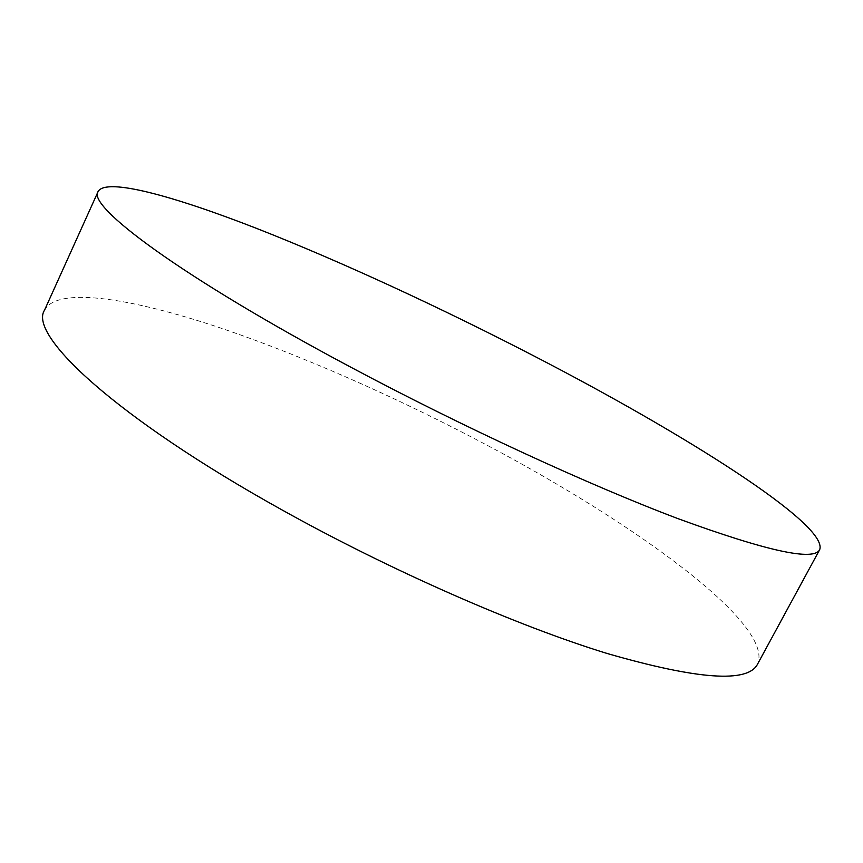 <?xml version="1.0" encoding="UTF-8"?>
<svg xmlns="http://www.w3.org/2000/svg" width="863" height="863" viewBox="0 0 863 863"><rect width="100%" height="100%" fill="white"/><g stroke="black" fill="none" stroke-linecap="round" stroke-linejoin="round"><path stroke-width="0.65" stroke-dasharray="4.32 3.24" d="M44.52 310.184C56.861 286.85 127.249 297.508 212.018 325.168C297.897 353.485 397.573 397.563 489.742 446.646C635.459 524.003 774.661 624.37 757.552 664.132"/><path stroke-width="1.29" d="M819.71 549.612L757.552 664.132C747.941 683.205 697.8 679.645 607.142 653.485C516.861 625.794 390.141 570.292 281.327 509.537C115.297 417.239 28.015 334.887 44.52 310.184L98.166 191.424C106.343 177.4 173.916 196.095 257.293 228.673C341.845 261.899 441.543 308.091 535.082 356.559C682.892 432.999 828.728 524.467 819.71 549.612C814.068 561.446 766.873 551.133 678.102 518.685C589.407 485.211 461.942 426.516 350.475 367.023C180.443 276.516 86.257 205.707 98.166 191.424"/></g></svg>
